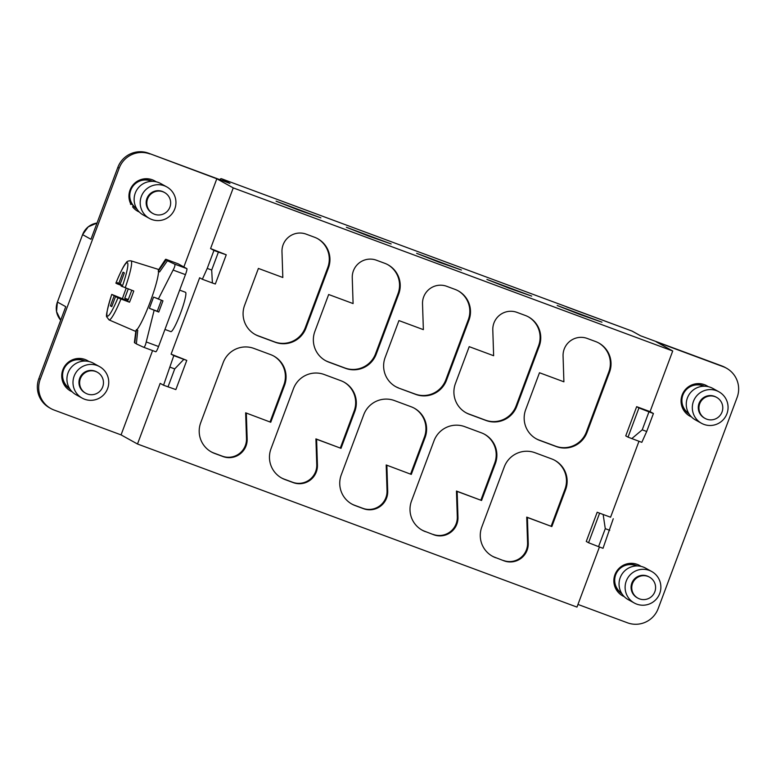 <?xml version="1.0" encoding="UTF-8"?>
<svg xmlns="http://www.w3.org/2000/svg" width="776" height="776" viewBox="0 0 776 776"><rect width="100%" height="100%" fill="white"/><g stroke="black" fill="none" stroke-linecap="round" stroke-linejoin="round"><path stroke-width="1.16" d="M161.379 300.244L157.266 311.234L158.75 312.059L162.95 300.826L153.58 297.082L158.411 298.867M158.508 271.28L159.71 271.726M170.73 261.745L166.093 260.018L165.909 259.291L166.093 260.018L158.226 271.173L159.575 271.92L167.432 260.765L170.642 261.958M153.58 297.082L149.38 308.315L157.266 311.234M158.75 312.059L149.38 308.315M154.114 310.342L146.227 341.954C145.442 345.543 144.52 347.289 143.453 347.192L136.363 343.894L137.73 330.334L136.382 329.587L134.83 342.41M178.228 263.859L165.899 259.281L178.247 263.859A5.995 0.766 110.4 0 1 178.247 263.859A5.995 0.766 110.4 0 1 178.228 263.859L186.87 268.651A5.995 0.766 110.4 0 1 185.445 274.636L158.566 346.523A5.995 0.766 110.4 0 1 155.801 351.78A5.995 0.766 110.4 0 1 155.792 351.77L143.453 347.192L155.801 351.78M185.445 274.636L173.106 270.058L158.314 299.109M173.106 270.058C174.881 266.828 175.357 264.829 174.532 264.073L167.432 260.765M135.014 343.147L136.382 343.652M111.977 306.016L110.405 305.87L111.754 306.617L115.537 296.51L117.962 297.858A28.508 3.618 110.4 0 1 107.398 316.094A28.508 3.618 110.4 0 1 111.763 294.414L125.343 299.905L114.188 295.763L110.405 305.87M120.231 283.938L117.457 282.658L117.04 283.783L115.886 283.133M124.286 273.094L123.006 272.172L124.354 272.919L120.154 284.152L121.502 284.899L121.085 286.024L133.763 291.01A31.981 4.064 110.4 0 1 132.124 295.53A31.981 4.064 110.4 0 1 129.514 302.223L117.962 297.858M123.006 272.172L118.806 283.405M114.188 295.763L111.763 294.414M128.234 299.701L125.761 298.779L125.343 299.905M128.244 288.953L124.771 298.236L128.292 299.555M124.771 298.236L125.761 298.779M128.156 299.914L127.109 299.526L128.098 300.07L131.765 290.263M127.109 299.526L126.692 300.651L115.537 296.51M121.318 285.393L117.04 283.783M126.692 300.651L129.514 302.223M122.511 298.333A31.981 4.064 110.4 0 1 124.946 291.543A31.981 4.064 110.4 0 1 126.216 288.206M125.198 287.828A31.496 4.006 -69.6 0 0 130.96 260.833L157.829 269.224A32.98 4.19 -69.6 0 1 150.088 302.213A32.98 4.19 110.4 0 1 134.879 331.071L109.038 319.896A31.496 4.006 110.4 0 0 120.949 299.032M179.654 290.117L185.474 292.28A20.991 2.667 110.4 0 1 180.527 313.261A20.991 2.667 110.4 0 1 170.865 331.633L164.948 329.441M130.475 204.195L131.057 204.515A17.392 17.247 -61 0 1 156.121 181.778M689.069 413.957A15.889 15.762 119 0 1 703.163 385.662A15.889 15.762 -61 0 1 704.462 386.215M706.48 385.594A17.392 17.247 -61 0 1 708.061 386.623M577.965 604.436L627.454 622.798A23.988 23.794 -61 0 0 658.164 608.617L737.122 397.438A23.988 23.794 119 0 0 726.452 368.183L725.104 367.436A23.988 23.794 119 0 0 721.864 365.942L640.442 335.736L632.081 331.1L287.421 203.196L221.616 178.781L229.968 183.417L148.546 153.202L216.814 178.781L233.256 187.899L210.577 248.562L213.943 250.425L207.231 268.399L202.352 279.263L199.655 277.76L171.098 354.147L173.795 355.641L163.552 385.226L175.861 389.591L186.774 360.384L183.834 359.366L174.726 368.901L168.014 386.875M653.421 413.511L648.959 411.852L642.237 429.826L646.699 431.485L653.421 413.511L650.045 411.639L672.724 350.985L233.256 187.899M672.724 350.985L656.283 341.857L723.213 366.699A23.988 23.794 119 0 1 726.452 368.183M601.963 322.176L579.488 314.329L557.187 305.492L601.963 322.176M531.686 296.092L509.221 288.245L486.911 279.418L531.686 296.092M461.419 270.019L438.954 262.172L416.644 253.335L461.419 270.019M391.152 243.945L368.678 236.098L346.368 227.261L391.152 243.945M320.876 217.862L298.411 210.015L276.101 201.188L320.876 217.862M163.552 385.226L160.176 383.354L137.498 444.008L576.975 607.094L599.45 546.973M137.498 444.008L121.066 434.89L152.581 350.577M50.896 408.564L49.548 407.817A23.988 23.794 119 0 1 38.878 378.562L65.756 306.675L57.405 302.039L82.596 234.633L88.231 226.844L97.019 223.051A17.994 17.838 119 0 0 82.605 234.643L90.957 239.28L117.836 167.383L119.184 168.13L40.226 379.309A23.988 23.794 119 0 0 54.136 410.058L121.066 434.89M646.699 431.485L641.82 442.339L628.036 437.15L638.949 407.943L636.659 406.673L625.747 435.879L628.036 437.15M610.567 517.223L597.18 512.257L610.567 517.223L638.968 441.282M613.263 518.727L603.02 548.302L598.558 546.643L588.557 542.734L599.479 513.528M183.844 266.973L216.814 178.781M186.774 360.384L171.098 354.147M597.18 512.257L586.268 541.464L588.557 542.734M650.045 411.639L636.659 406.673M207.231 268.399L211.693 270.058L212.391 282.988L215.33 284.006L226.252 254.8L210.577 248.562M495.709 557.75A23.988 23.794 -61 0 1 481.799 527.001L504.274 466.91A23.988 23.794 -61 0 1 534.984 452.718L551.707 458.926A23.988 23.794 -61 0 1 565.617 489.675L551.833 526.555L527.408 517.495L528.243 543.287A17.994 17.838 -61 0 1 504.08 560.854L495.04 557.372L504.08 560.854M425.442 531.676A23.988 23.794 -61 0 1 411.532 500.927L433.997 440.836A23.988 23.794 -61 0 1 464.708 426.645L481.44 432.853A23.988 23.794 -61 0 1 495.35 463.602L481.556 500.481L457.142 491.421L457.976 517.214A17.994 17.838 -61 0 1 433.803 534.78L424.763 531.298L433.803 534.78M411.29 474.408L386.196 464.969L411.29 474.408L425.083 437.519A23.988 23.794 -61 0 0 411.173 406.779L394.441 400.571A23.988 23.794 119 0 0 363.731 414.753L341.265 474.854A23.988 23.794 119 0 0 355.175 505.593L354.496 505.225A23.988 23.794 -61 0 1 351.596 503.915M386.865 465.348L387.709 491.14A17.994 17.838 -61 0 1 363.537 508.697L355.175 505.593M270.989 448.78A23.988 23.794 119 0 0 284.899 479.519L293.27 482.623A17.994 17.838 -61 0 0 317.433 465.066L316.598 439.264L315.919 438.896L341.013 448.334L354.807 411.445A23.988 23.794 119 0 0 340.897 380.706L324.164 374.498A23.988 23.794 119 0 0 293.464 388.679L270.989 448.78M341.013 448.334L316.598 439.264M270.746 422.251L245.653 412.813L270.746 422.251L284.54 385.371A23.988 23.794 119 0 0 270.63 354.622L253.897 348.414A23.988 23.794 119 0 0 223.187 362.605L200.722 422.697A23.988 23.794 119 0 0 214.632 453.446L222.993 456.55A17.994 17.838 -61 0 0 247.166 438.983L246.487 438.615A17.994 17.838 -61 0 1 222.324 456.172L213.953 453.068A23.988 23.794 -61 0 1 211.053 451.768M246.322 413.191L247.166 438.983M609.509 372.296A23.988 23.794 119 0 0 595.599 341.547L587.228 338.443A17.994 17.838 -61 0 0 563.066 356L563.9 381.802L539.485 372.742L525.692 409.621A23.988 23.794 119 0 0 539.601 440.37L556.334 446.578A23.988 23.794 119 0 0 587.034 432.387L609.509 372.296L608.83 371.917L586.365 432.009A23.988 23.794 -61 0 1 555.655 446.2L538.922 439.992A23.988 23.794 -61 0 1 536.022 438.683M539.233 346.212A23.988 23.794 119 0 0 525.333 315.473L516.962 312.369A17.994 17.838 -61 0 0 492.799 329.926L493.633 355.728L469.208 346.659L455.425 383.548A23.988 23.794 119 0 0 469.325 414.287L486.057 420.495A23.988 23.794 119 0 0 516.768 406.314L539.233 346.212L538.563 345.844L516.098 405.935A23.988 23.794 -61 0 1 485.388 420.126L468.655 413.918A23.988 23.794 -61 0 1 465.755 412.609M399.058 388.213L415.79 394.421A23.988 23.794 119 0 0 446.501 380.23L468.966 320.139A23.988 23.794 119 0 0 455.056 289.399L446.695 286.295A17.994 17.838 -61 0 0 422.522 303.852L423.366 329.645L398.942 320.585L385.148 357.474A23.988 23.794 -61 0 0 399.058 388.213L415.111 394.043A23.988 23.794 -61 0 0 445.822 379.862L468.297 319.76A23.988 23.794 -61 0 0 457.956 290.699M384.789 263.316A23.988 23.794 -61 0 1 398.699 294.065L376.224 354.157A23.988 23.794 -61 0 1 345.524 368.348L328.791 362.14A23.988 23.794 -61 0 1 314.881 331.391L328.665 294.511L353.09 303.571L352.255 277.779A17.994 17.838 -61 0 1 376.418 260.212L384.789 263.316M314.513 237.243A23.988 23.794 -61 0 1 328.423 267.982L305.957 328.083A23.988 23.794 -61 0 1 275.247 342.264L258.515 336.056A23.988 23.794 -61 0 1 244.605 305.317L258.398 268.428L282.823 277.498L281.979 251.696A17.994 17.838 -61 0 1 306.151 234.139L314.513 237.243M708.245 386.671A17.392 17.247 119 0 0 682.667 393.752A17.392 17.247 119 0 0 691.465 416.925M624.263 596.657A17.392 17.247 -61 0 1 615.465 573.474A17.392 17.247 -61 0 1 641.054 566.393M119.184 168.13A23.988 23.794 -61 0 1 149.894 153.949M88.93 361.509A17.392 17.247 119 0 0 63.341 368.59A17.392 17.247 119 0 0 72.139 391.764M139.331 212.042A17.392 17.247 -61 0 1 132.628 206.901L133.22 205.32M117.836 167.383A23.988 23.794 -61 0 1 148.546 153.202M648.959 411.852L638.949 407.943M642.237 429.826L631.78 438.615M603.224 514.992L605.28 528.669L609.742 530.328M605.28 528.669L598.558 546.643M632.081 331.1A1.203 1.193 -61 0 1 632.246 331.168A1.203 1.203 0 0 0 632.081 331.09L566.179 306.743M88.736 361.461A17.392 17.247 119 0 0 87.164 360.433M72.003 391.628A17.392 17.247 -61 0 1 70.286 390.842M69.753 388.795A15.889 15.762 -61 0 1 83.837 360.5A15.889 15.762 119 0 1 85.147 361.053M69.403 388.233A15.598 15.462 119 0 1 63.574 369.89A15.598 15.462 -61 0 1 84.477 361.053M82.14 398.107L76.077 394.741A17.994 17.838 119 0 1 68.075 372.8A17.994 17.838 -61 0 1 93.537 363.275L99.6 366.641A17.994 17.838 -61 0 1 107.602 388.582A17.994 17.838 119 0 1 82.14 398.107A17.994 17.838 119 0 1 74.137 376.166A17.994 17.838 -61 0 1 99.6 366.641M85.729 393.238L85.05 392.86A11.999 11.892 119 0 1 79.715 378.232A11.999 11.892 -61 0 1 96.69 371.888L97.369 372.257A11.999 11.892 -61 0 1 102.704 386.885A11.999 11.892 119 0 1 85.729 393.238A11.999 11.892 119 0 1 80.394 378.61A11.999 11.892 -61 0 1 97.369 372.257M598.5 342.856A23.988 23.794 -61 0 1 608.83 371.917M528.233 316.773A23.988 23.794 -61 0 1 538.563 345.844M398.389 387.835A23.988 23.794 -61 0 1 395.488 386.535M387.69 264.626A23.988 23.794 -61 0 1 398.02 293.687L375.555 353.788A23.988 23.794 -61 0 1 344.845 367.97L328.112 361.761A23.988 23.794 -61 0 1 325.212 360.462M317.413 238.552A23.988 23.794 -61 0 1 327.753 267.613L305.278 327.705A23.988 23.794 -61 0 1 274.578 341.896L257.845 335.688A23.988 23.794 -61 0 1 254.945 334.378M689.612 416.004A17.392 17.247 119 0 0 691.329 416.79M688.729 413.395A15.598 15.462 -61 0 1 682.89 395.052A15.598 15.462 119 0 1 703.803 386.215M701.465 423.269L695.403 419.903A17.994 17.838 -61 0 1 687.4 397.962A17.994 17.838 119 0 1 712.863 388.436L718.925 391.802A17.994 17.838 119 0 0 693.463 401.328A17.994 17.838 -61 0 0 701.465 423.269A17.994 17.838 -61 0 0 726.928 413.744A17.994 17.838 119 0 0 718.925 391.802M705.044 418.4L704.375 418.022A11.999 11.892 -61 0 1 699.04 403.394A11.999 11.892 119 0 1 716.015 397.04L716.684 397.419A11.999 11.892 119 0 0 699.71 403.772A11.999 11.892 -61 0 0 705.044 418.4A11.999 11.892 -61 0 0 722.019 412.046A11.999 11.892 119 0 0 716.684 397.419M170.274 367.252L174.726 368.901M173.795 355.641L183.834 359.366M212.391 282.988L202.352 279.263M211.693 270.058L218.405 252.084L226.252 254.8M218.405 252.084L213.943 250.425M527.408 517.495L526.729 517.126L527.573 542.919A17.994 17.838 -61 0 1 503.401 560.476M495.04 557.372A23.988 23.794 -61 0 1 492.139 556.072M526.729 517.126L551.833 526.555M554.607 460.236A23.988 23.794 -61 0 1 564.947 489.297L551.154 526.186M457.142 491.421L456.463 491.043L457.297 516.845A17.994 17.838 -61 0 1 433.134 534.402M424.763 531.298A23.988 23.794 -61 0 1 421.863 529.989M456.463 491.043L481.556 500.481M484.34 434.162A23.988 23.794 -61 0 1 494.671 463.224L480.887 500.113M386.196 464.969L387.03 490.762A17.994 17.838 -61 0 1 362.867 508.328L354.496 505.225M414.074 408.079A23.988 23.794 -61 0 1 424.404 437.15L410.611 474.029M315.919 438.896L316.763 464.688A17.994 17.838 -61 0 1 292.591 482.245L284.229 479.141A23.988 23.794 -61 0 1 281.329 477.841M343.797 382.005A23.988 23.794 -61 0 1 354.137 411.076L340.344 447.956M273.53 355.932A23.988 23.794 -61 0 1 283.861 384.993L270.077 421.882M245.653 412.813L246.487 438.615M154.356 180.701A17.392 17.247 -61 0 1 155.937 181.739M137.488 211.111A17.392 17.247 119 0 0 139.195 211.906M152.339 181.332A15.889 15.762 -61 0 0 151.029 180.779A15.889 15.762 119 0 0 132.638 205M133.113 205.621A15.889 15.762 119 0 0 136.945 209.074M133.074 205.242A15.598 15.462 119 0 1 130.766 190.168A15.598 15.462 -61 0 1 151.679 181.332M133.2 205.388A15.598 15.462 119 0 0 136.605 208.511M149.341 218.376L143.279 215.02A17.994 17.838 119 0 1 135.276 193.079A17.994 17.838 -61 0 1 160.729 183.553L166.801 186.919A17.994 17.838 -61 0 1 174.804 208.86A17.994 17.838 119 0 1 149.341 218.376A17.994 17.838 119 0 1 141.339 196.444A17.994 17.838 -61 0 1 166.801 186.919M152.921 213.507L152.251 213.138A11.999 11.892 119 0 1 146.916 198.511A11.999 11.892 -61 0 1 163.891 192.157L164.56 192.535A11.999 11.892 -61 0 1 169.895 207.163A11.999 11.892 119 0 1 152.921 213.507A11.999 11.892 119 0 1 147.585 198.879A11.999 11.892 -61 0 1 164.56 192.535M624.127 596.511A17.392 17.247 -61 0 1 622.42 595.726M640.869 566.354A17.392 17.247 119 0 0 639.288 565.316M637.271 565.937A15.889 15.762 119 0 0 635.961 565.384A15.889 15.762 -61 0 0 621.877 593.679M621.528 593.116A15.598 15.462 -61 0 1 615.698 574.773A15.598 15.462 119 0 1 636.611 565.947M634.264 602.991L628.201 599.625A17.994 17.838 -61 0 1 620.199 577.683A17.994 17.838 119 0 1 645.661 568.158L651.724 571.524A17.994 17.838 119 0 0 626.261 581.049A17.994 17.838 -61 0 0 634.264 602.991A17.994 17.838 -61 0 0 659.726 593.465A17.994 17.838 119 0 0 651.724 571.524M637.853 598.121L637.174 597.743A11.999 11.892 -61 0 1 631.839 583.115A11.999 11.892 119 0 1 648.814 576.772L649.493 577.14A11.999 11.892 119 0 0 632.518 583.494A11.999 11.892 -61 0 0 637.853 598.121A11.999 11.892 -61 0 0 654.828 591.768A11.999 11.892 119 0 0 649.493 577.14M146.227 341.954L158.566 346.523M186.87 268.651L174.532 264.073M122.22 286.654A28.508 3.618 -69.6 0 0 127.361 262.705A28.508 3.618 -69.6 0 0 115.905 283.153M82.596 234.633L57.405 302.039A17.994 17.838 119 0 0 60.703 320.187L56.541 311.593L57.405 302.029M721.864 365.942L723.213 366.699M221.47 180.265L220.074 179.479A1.203 1.193 119 0 1 221.616 178.781L221.606 178.771A1.203 1.203 0 0 0 220.074 179.479M38.878 378.562L40.226 379.309M587.034 432.387L586.365 432.009M556.334 446.578L555.655 446.2M539.601 440.37L538.922 439.992M516.768 406.314L516.098 405.935M486.057 420.495L485.388 420.126M469.325 414.287L468.655 413.918M468.966 320.139L468.297 319.76M446.501 380.23L445.822 379.862M415.79 394.421L415.111 394.043M398.699 294.065L398.02 293.687M376.224 354.157L375.555 353.788M345.524 368.348L344.845 367.97M328.791 362.14L328.112 361.761M328.423 267.982L327.753 267.613M305.957 328.083L305.278 327.705M275.247 342.264L274.578 341.896M258.515 336.056L257.845 335.688M528.243 543.287L527.573 542.919M565.617 489.675L564.947 489.297M457.297 516.845L457.976 517.214M495.35 463.602L494.671 463.224M362.867 508.328L363.537 508.697M387.709 491.14L387.03 490.762M425.083 437.519L424.404 437.15M292.591 482.245L293.27 482.623M284.899 479.519L284.229 479.141M316.763 464.688L317.433 465.066M354.807 411.445L354.137 411.076M222.324 456.172L222.993 456.55M214.632 453.446L213.953 453.068M284.54 385.371L283.861 384.993M135.887 330.78L134.394 342.565M158.401 270.106L165.492 259.397M111.725 294.434C107.292 309.11 105.662 316.627 106.846 316.996L109.038 319.896M130.96 260.833C128.37 260.736 126.789 261.366 126.216 262.744C124.131 264.81 120.687 271.6 115.896 283.114M632.246 331.168L640.52 335.765M287.421 203.196L221.616 178.781"/></g></svg>
